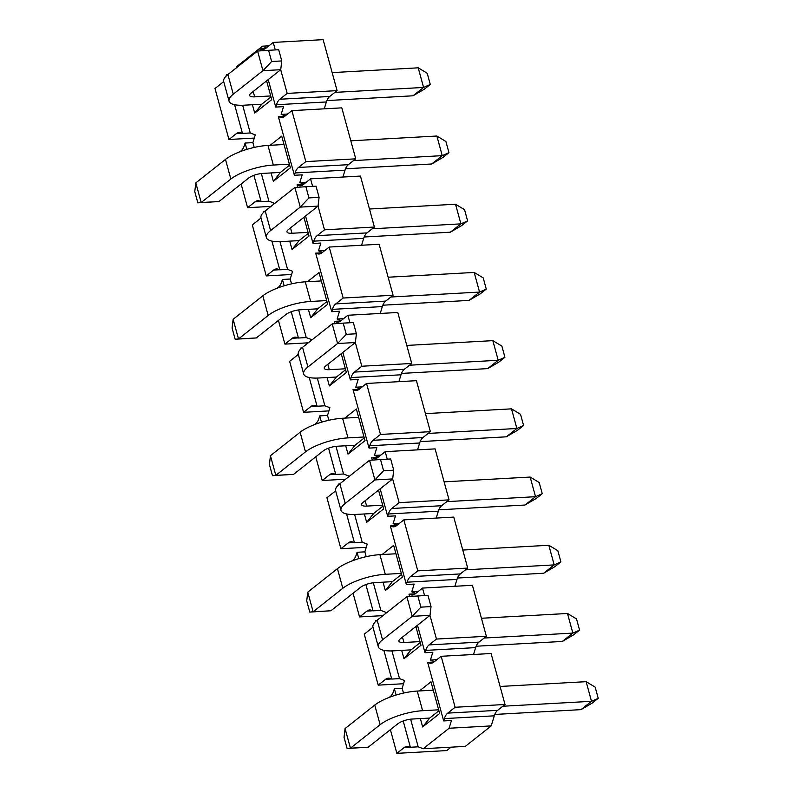<?xml version="1.0" encoding="UTF-8"?>
<svg xmlns="http://www.w3.org/2000/svg" width="793" height="793" viewBox="0 0 793 793"><rect width="100%" height="100%" fill="white"/><g stroke="black" fill="none" stroke-linecap="round" stroke-linejoin="round"><path stroke-width="1.19" d="M502.802 706.246L591.509 701.309L586.136 681.673L595.166 687.125L598.229 698.316L592.222 703.074L580.972 709.646L591.509 701.309L598.229 698.316M586.136 681.673L500.086 686.46M433.275 690.178L417.237 691.07L422.61 710.706L438.648 709.814M422.61 710.706A32.037 9.685 164.7 0 0 380.125 724.703L350.447 748.176L368.23 747.194L397.908 723.712A10.676 3.231 -15.3 0 1 412.063 719.053L429.687 718.071L422.649 726.963L420.359 718.587M494.782 714.443L580.972 709.646M345.074 728.549L344.043 737.302L347.106 748.503L350.447 748.176L345.074 728.549L374.752 705.066A32.037 9.685 -15.3 0 1 417.237 691.07M368.23 747.194L347.106 748.503M465.481 569.83L554.198 564.903L548.825 545.267L557.846 550.709L560.909 561.91L554.902 566.658L543.651 573.24L554.198 564.903L560.909 561.91M548.825 545.267L462.775 550.055M395.955 553.772L379.916 554.664L385.289 574.301L401.327 573.408M385.289 574.301A32.037 9.685 164.7 0 0 342.814 588.287L313.136 611.77L330.909 610.779L360.587 587.296A10.676 3.231 -15.3 0 1 374.752 582.637L392.376 581.656L385.329 590.547L383.039 582.171M457.462 578.038L543.651 573.24M307.763 592.133L306.722 600.896L309.785 612.087L313.136 611.77L307.763 592.133L337.441 568.65A32.037 9.685 -15.3 0 1 379.916 554.664M330.909 610.779L309.785 612.087M428.17 433.424L516.877 428.488L511.505 408.851L520.525 414.303L523.588 425.494L517.581 430.252L506.33 436.824L516.877 428.488L523.588 425.494M511.505 408.851L425.454 413.639M358.644 417.356L342.596 418.248L347.968 437.885L364.017 436.993M347.968 437.885A32.037 9.685 164.7 0 0 305.493 451.871L275.815 475.354L293.588 474.363L323.266 450.89A10.676 3.231 -15.3 0 1 337.431 446.221L355.056 445.24L348.008 454.131L345.718 445.765M420.141 441.622L506.33 436.824M270.443 455.717L269.412 464.48L272.475 475.671L275.815 475.354L270.443 455.717L300.121 432.235A32.037 9.685 -15.3 0 1 342.596 418.248M293.588 474.363L272.475 475.671M390.85 297.008L479.557 292.072L474.184 272.435L483.215 277.887L486.278 289.078L480.261 293.836L469.02 300.408L479.557 292.072L486.278 289.078M474.184 272.435L388.134 277.223M321.324 280.94L305.275 281.832L310.648 301.469L326.696 300.577M310.648 301.469A32.037 9.685 164.7 0 0 268.173 315.465L238.495 338.938L256.278 337.947L285.956 314.474A10.676 3.231 -15.3 0 1 300.111 309.805L317.735 308.824L310.687 317.715L308.398 309.349M382.831 305.206L469.02 300.408M233.122 319.301L232.091 328.064L235.154 339.265L238.495 338.938L233.122 319.301L262.8 295.829A32.037 9.685 -15.3 0 1 305.275 281.832M256.278 337.947L235.154 339.265M353.529 160.592L442.236 155.656L436.864 136.019L445.894 141.471L448.957 152.662L442.95 157.42L431.699 163.992L442.236 155.656L448.957 152.662M436.864 136.019L350.813 140.807M284.003 144.524L267.965 145.416L273.337 165.053L289.376 164.161M273.337 165.053A32.037 9.685 164.7 0 0 230.852 179.049L201.174 202.522L218.957 201.541L248.635 178.058A10.676 3.231 -15.3 0 1 262.79 173.399L280.415 172.418L273.367 181.31L271.077 172.933M345.51 168.79L431.699 163.992M195.802 182.896L194.771 191.648L197.834 202.849L201.174 202.522L195.802 182.896L225.48 159.413A32.037 9.685 -15.3 0 1 267.965 145.416M218.957 201.541L197.834 202.849M481.43 618.262L567.481 613.475L576.511 618.917L579.574 630.118L573.557 634.866L562.316 641.448L476.127 646.236M567.481 613.475L572.853 633.101L579.574 630.118M484.146 638.038L572.853 633.101L562.316 641.448M415.869 626.539L420.994 645.294L403.984 658.755L411.032 649.864L393.407 650.845A32.037 9.685 164.7 0 1 378.32 646.791L372.948 627.154A32.037 9.685 -15.3 0 1 377.181 620.185L406.859 596.703L412.231 616.339L382.553 639.822A32.037 9.685 164.7 0 0 378.32 646.791M402.477 637.126L403.944 642.499L419.993 641.606M403.944 642.499A10.676 3.231 -15.3 0 1 398.919 641.15A10.676 3.231 -15.3 0 1 400.326 638.831L430.004 615.348L412.231 616.339L420.905 607.151L417.842 595.959L406.859 596.703M420.905 607.151L431.035 606.586L427.982 595.394L417.842 595.959M431.035 606.586L430.004 615.348M444.11 481.847L530.16 477.059L539.19 482.501L542.253 493.702L536.246 498.45L524.996 505.032L438.807 509.83M530.16 477.059L535.533 496.696L542.253 493.702M446.826 501.632L535.533 496.696L524.996 505.032M378.548 490.124L383.683 508.878L366.663 522.339L373.711 513.448L356.087 514.429A32.037 9.685 164.7 0 1 341 510.375L335.627 490.738A32.037 9.685 -15.3 0 1 339.86 483.77L369.538 460.287L374.911 479.924L345.233 503.406A32.037 9.685 164.7 0 0 341 510.375M365.157 500.71L366.634 506.093L382.672 505.2M366.634 506.093A10.676 3.231 -15.3 0 1 361.598 504.735A10.676 3.231 -15.3 0 1 363.006 502.415L392.684 478.932L374.911 479.924L383.584 470.735L380.521 459.543L369.538 460.287M383.584 470.735L393.724 470.17L390.662 458.978L380.521 459.543M393.724 470.17L392.684 478.932M406.789 345.431L492.84 340.643L501.87 346.095L504.933 357.286L498.926 362.044L487.675 368.616L401.486 373.414M492.84 340.643L498.212 360.28L504.933 357.286M409.505 365.216L498.212 360.28L487.675 368.616M341.228 353.708L346.363 372.472L329.353 385.923L336.391 377.032L318.766 378.013A32.037 9.685 164.7 0 1 303.679 373.959L298.307 354.322A32.037 9.685 -15.3 0 1 302.539 347.354L332.217 323.881L337.59 343.508L307.912 366.99A32.037 9.685 164.7 0 0 303.679 373.959M327.836 364.304L329.313 369.677L345.351 368.785M329.313 369.677A10.676 3.231 -15.3 0 1 324.278 368.329A10.676 3.231 -15.3 0 1 325.695 365.999L355.373 342.526L337.59 343.508L346.263 334.329L343.2 323.128L332.217 323.881M346.263 334.329L356.404 333.764L353.341 322.563L343.2 323.128M356.404 333.764L355.373 342.526M369.479 209.015L455.529 204.227L464.549 209.679L467.612 220.87L461.605 225.628L450.355 232.2L364.165 236.998M455.529 204.227L460.902 223.864L467.612 220.87M372.185 228.8L460.902 223.864L450.355 232.2M303.907 217.292L309.042 236.056L292.032 249.517L299.08 240.616L281.456 241.597A32.037 9.685 164.7 0 1 266.369 237.543L260.996 217.906A32.037 9.685 -15.3 0 1 265.219 210.938L294.897 187.465L300.269 207.102L270.591 230.575A32.037 9.685 164.7 0 0 266.369 237.543M290.525 227.888L291.993 233.261L308.031 232.369M291.993 233.261A10.676 3.231 -15.3 0 1 286.967 231.913A10.676 3.231 -15.3 0 1 288.374 229.593L318.052 206.111L300.269 207.102L308.943 197.913L305.88 186.712L294.897 187.465M308.943 197.913L319.083 197.348L316.02 186.157L305.88 186.712M319.083 197.348L318.052 206.111L324.496 229.821L374.405 227.046L367.02 232.894A14.046 7.752 -93.2 0 0 363.68 238.376L361.568 245.245M332.158 72.609L418.208 67.821L427.229 73.263L430.292 84.464L424.285 89.212L413.034 95.794L326.845 100.582M418.208 67.821L423.581 87.448L430.292 84.464M334.874 92.385L423.581 87.448L413.034 95.794M266.597 80.886L271.721 99.64L254.712 113.102L261.759 104.21L244.135 105.191A32.037 9.685 164.7 0 1 229.048 101.137L223.676 81.501A32.037 9.685 -15.3 0 1 227.898 74.532L257.576 51.049L262.949 70.686L233.271 94.169A32.037 9.685 164.7 0 0 229.048 101.137M253.205 91.473L254.672 96.845L270.72 95.953M254.672 96.845A10.676 3.231 -15.3 0 1 249.646 95.497A10.676 3.231 -15.3 0 1 251.054 93.177L280.732 69.695L262.949 70.686L271.632 61.497L268.569 50.306L257.576 51.049M271.632 61.497L281.763 60.932L278.7 49.741L268.569 50.306M281.763 60.932L280.732 69.695M268.222 79.597L275.736 107.075L276.45 104.735A14.046 7.752 86.8 0 1 279.79 99.254L287.185 93.405L280.702 69.725M275.29 49.929L273.238 42.425L265.843 48.274A14.046 7.752 86.8 0 1 263.088 49.384A14.046 7.752 86.8 0 1 261.224 49.087L259.717 48.512L260.362 50.861M226.639 75.603L226.431 74.849L226.015 76.197M223.646 81.372A14.046 7.752 86.8 0 1 222.377 82.66L214.992 88.509L228.939 139.489L236.324 133.64A14.046 7.752 86.8 0 1 239.08 132.53A14.046 7.752 86.8 0 1 240.943 132.827L242.45 133.402L234.599 104.696M259.717 48.512L265.982 48.165M287.601 114.033L281.158 114.39L283.537 106.639L275.736 107.075M324.248 108.829L326.359 101.96L276.45 104.735M284.637 116.373L278.373 116.72L283.567 117.086M281.158 114.39L285.212 115.917M306.257 182.231L299.813 182.598L302.192 174.847L294.391 175.283L278.373 116.72M254.712 113.102L252.422 104.726M270.978 96.915L261.759 104.21M270.155 145.297L281.713 136.158L290.387 167.848L273.367 181.31M289.633 165.122L280.415 172.418M292.032 249.517L289.742 241.141M308.299 233.33L299.08 240.616M307.476 281.713L319.034 272.574L327.697 304.264L310.687 317.715M326.954 301.538L317.735 308.824M329.353 385.923L327.063 377.557M345.619 369.736L336.391 377.032M344.796 418.129L356.354 408.98L365.018 440.67L348.008 454.131M364.274 437.944L355.056 445.24M366.663 522.339L364.374 513.963M382.93 506.152L373.711 513.448M382.107 554.535L393.665 545.396L402.338 577.086L385.329 590.547M401.595 574.36L392.376 581.656M403.984 658.755L401.694 650.379M420.25 642.568L411.032 649.864M419.428 690.951L430.986 681.811L439.659 713.502L422.649 726.963M438.916 710.776L429.687 718.071M409.634 596.514L408.99 594.165L414.184 594.532M418.218 591.479L411.775 591.836L414.154 584.084L406.353 584.52L390.334 525.957L396.599 525.61M415.829 593.372L411.775 591.836M408.99 594.165L415.254 593.818M456.976 579.405L407.067 582.191A14.046 7.752 86.8 0 1 410.407 576.699L417.792 570.861L403.845 519.871L453.755 517.095L467.701 568.075L460.317 573.924A14.046 7.752 -93.2 0 0 456.976 579.405L454.865 586.285M407.067 582.191L406.353 584.52M390.334 525.957L395.519 526.324M399.553 523.271L393.11 523.628L395.489 515.876L387.688 516.312L380.174 488.835M397.164 525.164L393.11 523.628M387.242 459.167L385.19 451.663L435.099 448.888L449.046 499.877L441.651 505.716A14.046 7.752 -93.2 0 0 438.311 511.207L436.209 518.077M438.311 511.207L388.411 513.983L387.688 516.312M372.314 460.099L371.669 457.749L377.934 457.402M371.669 457.749L376.863 458.116M380.898 455.063L374.455 455.42L376.834 447.668L369.032 448.104L353.014 389.551L359.279 389.194M378.509 456.956L374.455 455.42M419.656 443L369.746 445.775A14.046 7.752 86.8 0 1 373.087 440.293L380.481 434.445L366.535 383.465L416.434 380.68L430.381 431.67L422.996 437.518A14.046 7.752 -93.2 0 0 419.656 443L417.544 449.869M369.746 445.775L369.032 448.104M353.014 389.551L358.208 389.908M362.242 386.855L355.789 387.212L358.168 379.46L350.377 379.897L342.854 352.419M359.844 388.748L355.789 387.212M349.921 322.751L347.869 315.257L397.779 312.482L411.726 363.462L404.331 369.31A14.046 7.752 -93.2 0 0 401 374.792L398.889 381.661M401 374.792L351.091 377.567L350.377 379.897M334.993 323.693L334.359 321.343L340.623 320.987M334.359 321.343L339.543 321.71M343.577 318.647L337.134 319.004L339.513 311.262L331.712 311.689L315.693 253.136L321.958 252.789M341.188 320.541L337.134 319.004M382.335 306.584L332.426 309.359A14.046 7.752 86.8 0 1 335.766 303.878L343.161 298.029L329.214 247.049L379.123 244.274L393.07 295.254L385.676 301.102A14.046 7.752 -93.2 0 0 382.335 306.584L380.234 313.453M332.426 309.359L331.712 311.689M315.693 253.136L320.887 253.502M324.922 250.439L318.479 250.796L320.858 243.054L313.057 243.481L305.543 216.003M322.533 252.333L318.479 250.796M363.68 238.376L313.77 241.151L313.057 243.481M297.682 187.277L297.038 184.928L303.303 184.581M297.038 184.928L302.222 185.294M303.868 184.125L299.813 182.598M345.014 170.168L295.115 172.943A14.046 7.752 86.8 0 1 298.446 167.462L305.84 161.613L291.893 110.633L341.803 107.858L355.75 158.838L348.355 164.686A14.046 7.752 -93.2 0 0 345.014 170.168L342.913 177.037M295.115 172.943L294.391 175.283M291.893 110.633L284.499 116.482A14.046 7.752 86.8 0 1 281.753 117.592A14.046 7.752 86.8 0 1 279.889 117.295M246.831 149.391L245.096 143.047L244.373 145.387A14.046 7.752 86.8 0 1 241.042 150.868L239.902 151.76M241.112 184.006L247.594 207.697L254.989 201.848A14.046 7.752 86.8 0 1 257.735 200.738A14.046 7.752 86.8 0 1 259.598 201.035L261.115 201.61L253.919 175.332M305.84 161.613L355.75 158.838M242.668 105.251L250.251 132.966L255.267 134.869L252.888 142.621L245.096 143.047M261.115 201.61L268.906 201.174L273.932 203.077L273.535 204.366M252.888 142.621L254.206 147.439M261.343 173.518L268.906 201.174M263.335 212.613L263.752 211.255L264.912 211.196M263.752 211.255L263.96 212.018M271.92 241.112L279.77 269.818L287.572 269.382L292.587 271.285L290.208 279.027L291.527 283.854M279.988 241.667L287.572 269.382M279.77 269.818L278.264 269.243A14.046 7.752 -93.2 0 0 276.4 268.946A14.046 7.752 -93.2 0 0 273.644 270.056L266.25 275.905L291.606 274.497M277.223 288.176L278.353 287.284A14.046 7.752 -93.2 0 0 281.693 281.793L282.407 279.463L290.208 279.027M282.407 279.463L284.142 285.807M291.239 311.738L298.436 338.026L306.227 337.59L311.243 339.483L310.846 340.782M298.664 309.934L306.227 337.59M298.436 338.026L296.919 337.451A14.046 7.752 -93.2 0 0 295.055 337.154A14.046 7.752 -93.2 0 0 292.3 338.264L284.915 344.112L308.289 342.814M300.656 349.029L301.072 347.671L302.232 347.612M301.072 347.671L301.281 348.424M309.24 377.527L317.091 406.234L324.892 405.798L329.908 407.691L327.529 415.443L328.847 420.27M317.309 378.083L324.892 405.798M317.091 406.234L315.584 405.659A14.046 7.752 -93.2 0 0 313.721 405.362A14.046 7.752 -93.2 0 0 310.965 406.472L303.57 412.32L328.917 410.903M314.543 424.592L315.673 423.69A14.046 7.752 -93.2 0 0 319.014 418.208L319.728 415.879L327.529 415.443M319.728 415.879L321.462 422.213M328.56 448.154L335.746 474.432L343.547 474.006L348.563 475.899L348.167 477.198M335.984 446.35L343.547 474.006M335.746 474.432L334.24 473.867A14.046 7.752 -93.2 0 0 332.376 473.57A14.046 7.752 -93.2 0 0 329.62 474.68L322.236 480.518L345.609 479.22M337.977 485.435L338.393 484.087L339.543 484.017M338.393 484.087L338.591 484.84M346.561 513.943L354.412 542.64L362.203 542.214L367.228 544.107L364.849 551.859L366.168 556.676M354.62 514.488L362.203 542.214M354.412 542.64L352.895 542.075A14.046 7.752 -93.2 0 0 351.031 541.768A14.046 7.752 -93.2 0 0 348.286 542.878L340.891 548.726L366.237 547.319M351.864 561.008L352.994 560.106A14.046 7.752 -93.2 0 0 356.335 554.624L357.048 552.295L364.849 551.859M357.048 552.295L358.783 558.629M365.88 584.57L373.067 610.848L380.868 610.412L385.884 612.315L385.487 613.613M373.305 582.766L380.868 610.412M373.067 610.848L371.56 610.283A14.046 7.752 -93.2 0 0 369.697 609.976A14.046 7.752 -93.2 0 0 366.941 611.086L359.546 616.934L382.92 615.636M444.387 718.597A14.046 7.752 86.8 0 1 447.728 713.115L455.113 707.267L441.166 656.287L491.075 653.511L505.022 704.491L497.627 710.34A14.046 7.752 -93.2 0 0 494.297 715.821L444.387 718.597L443.674 720.936L427.655 662.373L432.839 662.74M441.166 656.287L433.781 662.135A14.046 7.752 86.8 0 1 431.025 663.245A14.046 7.752 86.8 0 1 429.162 662.948M389.175 697.414L390.315 696.522A14.046 7.752 -93.2 0 0 393.655 691.04L394.369 688.701L396.103 695.045M403.201 720.986L410.387 747.264L408.881 746.689A14.046 7.752 -93.2 0 0 407.017 746.391A14.046 7.752 -93.2 0 0 404.261 747.502L396.867 753.35L390.384 729.659M455.113 707.267L505.022 704.491M383.871 650.349L391.722 679.056L390.215 678.481A14.046 7.752 -93.2 0 0 388.352 678.184A14.046 7.752 -93.2 0 0 385.596 679.294L378.211 685.142L403.558 683.735M378.211 685.142L364.265 634.162L371.649 628.314A14.046 7.752 -93.2 0 0 372.918 627.025M424.562 595.583L422.51 588.079L472.42 585.303L486.367 636.283L478.972 642.132A14.046 7.752 -93.2 0 0 475.631 647.613L425.722 650.389L425.008 652.728L417.495 625.251M425.722 650.389A14.046 7.752 86.8 0 1 429.063 644.907L436.457 639.059L429.975 615.378M422.51 588.079L415.116 593.927A14.046 7.752 86.8 0 1 412.36 595.037A14.046 7.752 86.8 0 1 410.496 594.74M375.287 621.851L375.704 620.503L375.912 621.256M436.457 639.059L486.367 636.283M359.546 616.934L353.073 593.243M403.845 519.871L396.46 525.719A14.046 7.752 86.8 0 1 393.705 526.83A14.046 7.752 86.8 0 1 391.841 526.532M417.792 570.861L467.701 568.075M340.891 548.726L326.944 497.746L334.339 491.898A14.046 7.752 -93.2 0 0 335.598 490.609M388.411 513.983A14.046 7.752 86.8 0 1 391.742 508.501L399.137 502.653L392.654 478.962M385.19 451.663L377.795 457.511A14.046 7.752 86.8 0 1 375.049 458.622A14.046 7.752 86.8 0 1 373.186 458.324M399.137 502.653L449.046 499.877M322.236 480.518L315.753 456.837M366.535 383.465L359.14 389.304A14.046 7.752 86.8 0 1 356.384 390.414A14.046 7.752 86.8 0 1 354.521 390.116M380.481 434.445L430.381 431.67M303.57 412.32L289.623 361.33L297.018 355.482A14.046 7.752 -93.2 0 0 298.277 354.193M351.091 377.567A14.046 7.752 86.8 0 1 354.431 372.086L361.816 366.237L355.333 342.546M347.869 315.257L340.484 321.106A14.046 7.752 86.8 0 1 337.729 322.216A14.046 7.752 86.8 0 1 335.865 321.908M361.816 366.237L411.726 363.462M284.915 344.112L278.432 320.422M329.214 247.049L321.819 252.898A14.046 7.752 86.8 0 1 319.064 254.008A14.046 7.752 86.8 0 1 317.2 253.701M343.161 298.029L393.07 295.254M266.25 275.905L252.303 224.925L259.698 219.076A14.046 7.752 -93.2 0 0 260.956 217.788M313.77 241.151A14.046 7.752 86.8 0 1 317.111 235.67L324.496 229.821M312.601 186.345L310.549 178.841L303.164 184.69A14.046 7.752 86.8 0 1 300.408 185.8A14.046 7.752 86.8 0 1 298.545 185.503M310.549 178.841L360.458 176.066L374.405 227.046M247.594 207.697L270.968 206.398M250.251 132.966L242.45 133.402M228.939 139.489L254.285 138.081M266.547 47.719L262.493 46.182L236.611 66.662L236.215 67.96M226.431 74.849L227.591 74.78M262.493 46.182L268.946 45.825M273.238 42.425L323.138 39.65L337.084 90.63L329.7 96.478A14.046 7.752 -93.2 0 0 326.359 101.96M287.185 93.405L337.084 90.63M494.297 715.821L491.194 725.902L449.086 728.252L451.465 720.5L443.674 720.936M434.485 661.57L430.43 660.044L432.809 652.292L425.008 652.728M391.94 650.904L399.523 678.62L404.539 680.523L402.16 688.274L403.488 693.092M410.615 719.172L418.189 746.828L423.204 748.731L465.313 746.382L491.194 725.902M449.086 728.252L423.204 748.731M451.068 747.175L446.776 750.575L396.867 753.35M475.631 647.613L473.52 654.483M410.387 747.264L418.189 746.828M394.369 688.701L402.16 688.274M427.655 662.373L433.92 662.026M436.874 659.687L430.43 660.044M391.722 679.056L399.523 678.62M375.704 620.503L376.863 620.433M374.752 705.066L380.125 724.703M337.441 568.65L342.814 588.287M300.121 432.235L305.493 451.871M262.8 295.829L268.173 315.465M225.48 159.413L230.852 179.049M382.553 639.822L377.181 620.185M345.233 503.406L339.86 483.77M307.912 366.99L302.539 347.354M270.591 230.575L265.219 210.938M233.271 94.169L227.898 74.532M298.446 167.462L348.355 164.686M447.728 713.115L497.627 710.34M385.596 679.294L391.494 678.967M429.063 644.907L478.972 642.132M366.941 611.086L372.829 610.759M410.407 576.699L460.317 573.924M348.286 542.878L354.174 542.551M391.742 508.501L441.651 505.716M329.62 474.68L335.518 474.353M373.087 440.293L422.996 437.518M310.965 406.472L316.853 406.145M354.431 372.086L404.331 369.31M292.3 338.264L298.198 337.937M335.766 303.878L385.676 301.102M273.644 270.056L279.532 269.729M317.111 235.67L367.02 232.894M254.989 201.848L260.877 201.521M236.324 133.64L242.222 133.313M261.224 49.087L264.912 48.879M279.79 99.254L329.7 96.478M404.261 747.502L410.15 747.175"/></g></svg>
